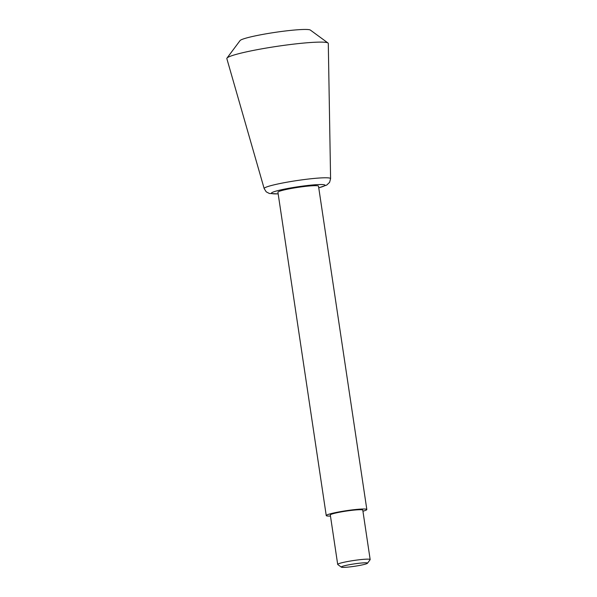<?xml version="1.0" encoding="UTF-8"?>
<svg xmlns="http://www.w3.org/2000/svg" width="597" height="597" viewBox="0 0 597 597"><rect width="100%" height="100%" fill="white"/><g stroke="black" fill="none" stroke-linecap="round" stroke-linejoin="round"><path stroke-width="0.9" d="M352.215 564.21A13.268 1.209 171.5 0 0 341.342 567.15A13.268 1.209 171.5 0 0 354.566 566.284A13.268 1.209 171.5 0 0 367.476 563.247A13.268 1.209 171.5 0 0 352.215 564.21M367.476 563.247L370.11 559.71A16.418 1.492 171.5 0 0 370.162 559.561A16.418 1.492 171.5 0 0 351.23 560.896A16.418 1.492 171.5 0 0 337.693 564.411A16.418 1.492 171.5 0 0 337.783 564.538L341.342 567.15M370.162 559.561L362.775 510.122A16.418 1.492 171.5 0 0 343.842 511.457A16.418 1.492 171.5 0 0 330.305 514.972L337.693 564.411M362.939 511.226A20.514 1.866 171.5 0 0 366.834 509.517A20.514 1.866 171.5 0 0 343.171 511.189A20.514 1.866 171.5 0 0 326.246 515.577A20.514 1.866 171.5 0 0 330.469 516.077M366.834 509.517L318.507 186.182A20.514 1.866 171.5 0 0 294.843 187.854A20.514 1.866 171.5 0 0 277.926 192.249L326.246 515.577M318.753 187.831L326.753 185.055L329.589 182.346L330.589 178.66L328.29 43.462A51.297 4.664 171.5 0 0 328.014 43.014A51.297 4.664 171.5 0 0 269.135 47.581A51.297 4.664 171.5 0 0 226.972 58.118A51.297 4.664 171.5 0 0 226.838 58.625L264.173 188.592L266.217 191.831L269.366 193.488L278.172 193.891M328.014 43.014L310.38 30.081A35.701 3.246 171.5 0 0 269.404 33.26A35.701 3.246 171.5 0 0 240.054 40.589L226.972 58.118M318.746 187.771A27.066 2.463 171.5 0 0 321.447 184.533A27.066 2.463 171.5 0 0 293.769 187.413A27.066 2.463 171.5 0 0 272.971 192.122A27.066 2.463 171.5 0 0 278.157 193.831M330.589 178.66A33.581 3.052 171.5 0 0 291.858 181.361A33.581 3.052 171.5 0 0 264.173 188.592"/></g></svg>

